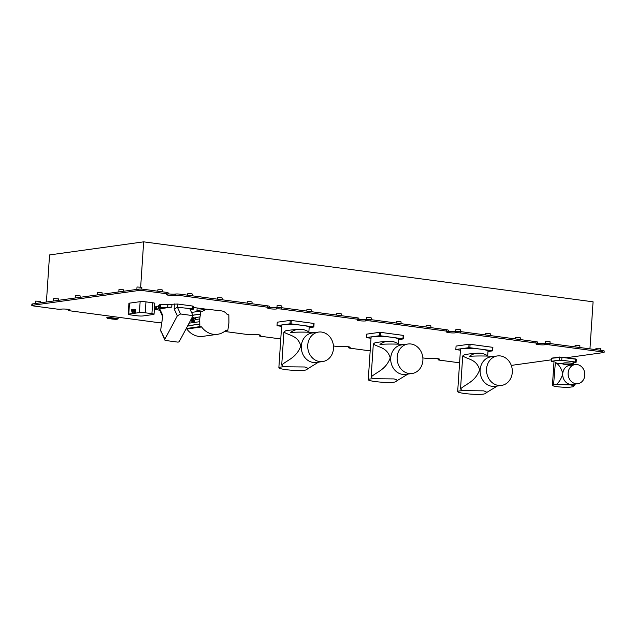 <?xml version="1.0" encoding="UTF-8"?>
<svg xmlns="http://www.w3.org/2000/svg" width="636" height="636" viewBox="0 0 636 636"><rect width="100%" height="100%" fill="white"/><g stroke="black" fill="none" stroke-linecap="round" stroke-linejoin="round"><path stroke-width="0.95" d="M159.731 310.257L155.605 309.438L155.796 306.568L156.782 306.361A13.785 1.622 -176.2 0 0 158.571 305.805L159.334 304.811L160.646 304.628L167.912 304.509A13.785 1.622 -176.2 0 0 171.935 304.254L177.611 304.032L192.66 306.043L192.47 308.85L177.396 307.244L174.177 309.088L177.341 315.822L164.859 339.282A1.375 0.954 154.9 0 0 164.804 340.029A1.375 0.954 154.9 0 0 165.503 340.475L177.722 342.104A1.375 0.954 154.9 0 0 179.463 341.23L193.074 315.655L189.91 308.913M171.935 304.254L171.744 307.116L159.66 308.794L162.856 315.607L160.646 330.211L164.804 340.029M174.177 309.088L174.32 303.921M159.66 308.794L159.938 309.263M158.571 305.805L158.38 308.651L159.151 307.586L167.721 307.347L167.912 304.509M158.38 308.651L156.591 309.223L156.782 306.361M156.114 306.457L155.923 309.319L156.591 309.223M171.744 307.116L167.721 307.347M192.47 308.85L193.36 309.255L190.267 309.668M192.66 306.043L193.861 306.369L193.36 309.255M193.074 315.655L180.552 313.977L177.372 315.83L174.208 309.088M161.194 332.326L160.646 330.211M192.303 318.095L191.508 318.064L192.382 317.976L192.899 318.612L192.788 320.226L192.183 320.87L191.094 320.719L192.056 320.727L192.303 318.095L192.883 319.407L192.056 320.727M193.058 317.865L195.268 317.968L194.56 322.134L193.233 321.005A1.725 0.843 -82.4 0 0 193.726 319.51A1.725 0.843 -82.4 0 0 193.646 318.58L192.056 317.777M187.66 325.831A3.784 0.445 -176.2 0 0 189.552 325.799L188.526 324.193M194.831 311.942L198.726 310.265L206.62 309.168L202.494 311.258L200.857 311.107L199.72 318.946L199.815 326.65L201.604 326.952A20.129 17.403 82.1 0 0 217.536 334.305A20.129 17.403 82.1 0 0 226.026 330.211L227.823 330.386L228.928 322.85L228.849 314.836L227.219 314.558C225.748 312.475 223.88 311.258 221.598 310.909L206.62 309.168M193.773 307.697A4.492 0.525 3.8 0 1 197.136 307.975L206.35 309.199M186.054 328.844L186.833 329.003A20.129 17.403 82.1 0 0 202.765 336.365L217.536 334.305M189.552 325.799L187.525 326.085M194.56 322.134L193.328 322.571L192.795 322.07M225.454 330.72L227.823 330.386M186.213 328.542L199.815 326.65M195.324 319.558L199.72 318.946M191.547 312.403L200.857 311.107M190.991 319.566L193.018 319.415M192.231 318.103L191.412 318.151M190.887 319.582L191.309 321.037L192.128 320.727M193.233 321.005L192.311 321.132L192.986 322.357M195.268 317.968L193.646 318.58M153.483 314.478L142.83 315.957A4.277 0.501 3.8 0 1 137.002 315.758L130.332 314.868A4.277 0.501 3.8 0 1 128.194 314.287A4.277 0.501 3.8 0 1 128.766 314.081L139.411 312.594A4.277 0.501 3.8 0 1 145.239 312.793L151.917 313.683A4.277 0.501 3.8 0 1 154.047 314.264A4.277 0.501 3.8 0 1 153.483 314.478M128.194 314.287L128.917 303.364A4.277 0.501 3.8 0 1 129.49 303.149L140.135 301.671A4.277 0.501 3.8 0 1 145.962 301.869L152.64 302.76A4.277 0.501 3.8 0 1 154.771 303.34L154.047 314.264M133.409 309.78L133.162 313.469L132.153 309.629L133.409 309.78M135.881 309.438L135.635 313.127L134.625 309.287L135.881 309.438M134.625 309.287L134.132 309.35L134.061 310.376L135.015 313.206M132.542 313.556L131.588 310.718L131.652 309.7L132.153 309.629M134.061 310.376L134.562 310.304M131.588 310.718L132.089 310.654M286.025 366.805L304.668 366.988C308.07 367.95 308.643 368.793 306.369 369.524A13.785 1.622 3.8 0 1 306.377 369.58A13.785 1.622 3.8 0 1 304.191 370.295A13.785 1.622 3.8 0 1 288.688 369.961A13.785 1.622 3.8 0 1 278.862 367.751A13.785 1.622 3.8 0 1 281.048 367.028A13.785 1.622 3.8 0 1 286.025 366.805L283.211 366.67A22.387 19.35 82.1 0 1 281.724 364.977C288.029 359.555 296.36 357.798 300.844 345.968C297.735 335.339 289.611 335.816 283.91 332.095L281.724 364.977M281.613 326.332L277.312 325.759A18.961 2.226 3.8 0 1 277.026 325.616L289.992 323.811A18.961 2.226 3.8 0 1 291.05 323.851L302.299 325.354A13.785 1.622 -176.2 0 0 294.969 324.654A13.785 1.622 3.8 0 0 288.927 324.447A13.785 1.622 -176.2 0 0 283.855 324.67A13.785 1.622 -176.2 0 0 283.513 324.718A13.785 1.622 -176.2 0 0 281.669 325.394L278.862 367.751M318.557 332.079L312.133 332.978A14.882 12.863 82.1 0 0 301.297 347.741A14.882 12.863 82.1 0 0 313.206 362.464A14.882 12.863 82.1 0 0 316.243 362.456L322.659 361.566A14.882 12.863 82.1 0 0 333.502 346.795A14.882 12.863 82.1 0 0 321.593 332.072A14.882 12.863 82.1 0 0 318.557 332.079A14.882 12.863 82.1 0 0 307.721 346.851A14.882 12.863 82.1 0 0 319.63 361.566A14.882 12.863 82.1 0 0 322.659 361.566M309.136 332.119A20.392 17.625 82.1 0 0 304.159 329.822L302.028 329.384A20.392 17.625 82.1 0 0 290.541 332.477C296.829 332.016 304.334 331.992 313.063 332.397L314.399 332.644M304.159 329.822A20.392 17.625 82.1 0 0 302.028 329.384C296.13 329.4 290.652 329.885 285.596 330.831A22.387 19.35 82.1 0 0 283.91 332.095M308.873 331.952L309.191 327.222A13.785 1.622 -176.2 0 0 309.183 327.15A13.785 1.622 3.8 0 0 307.554 326.332A13.785 1.622 -176.2 0 0 302.299 325.354L313.548 326.856A18.961 2.226 3.8 0 1 313.834 326.999L314.057 323.581A18.961 2.226 -176.2 0 0 313.779 323.438L291.28 320.433A18.961 2.226 -176.2 0 0 290.223 320.401L277.256 322.206L277.026 325.616M313.548 326.856L313.779 323.438M313.834 326.999L309.16 327.643M289.992 323.811L290.223 320.401M291.28 320.433L291.05 323.851M497.352 386.004L485.188 393.39A13.785 1.622 3.8 0 1 485.188 393.438A13.785 1.622 3.8 0 1 483.002 394.161A13.785 1.622 3.8 0 1 467.5 393.827A13.785 1.622 3.8 0 1 457.674 391.617A13.785 1.622 3.8 0 1 459.86 390.894A13.785 1.622 3.8 0 1 464.837 390.671L462.022 390.536A22.387 19.35 82.1 0 1 460.536 388.842C466.84 383.421 475.172 381.664 479.655 369.834C476.547 359.205 468.422 359.682 462.722 355.961L460.536 388.842M460.424 350.197L456.123 349.625A18.961 2.226 3.8 0 1 455.837 349.482L468.804 347.677A18.961 2.226 3.8 0 1 469.861 347.717L481.11 349.22A13.785 1.622 -176.2 0 0 473.788 348.52A13.785 1.622 3.8 0 0 467.746 348.313A13.785 1.622 -176.2 0 0 462.674 348.536A13.785 1.622 -176.2 0 0 462.324 348.584A13.785 1.622 -176.2 0 0 460.488 349.259L457.674 391.617M497.376 355.945L490.952 356.844A14.882 12.863 82.1 0 0 480.108 371.607A14.882 12.863 82.1 0 0 492.018 386.33A14.882 12.863 82.1 0 0 495.054 386.322L501.478 385.432A14.882 12.863 82.1 0 0 512.314 370.661A14.882 12.863 82.1 0 0 500.405 355.937A14.882 12.863 82.1 0 0 497.376 355.945A14.882 12.863 82.1 0 0 486.532 370.716A14.882 12.863 82.1 0 0 498.441 385.432A14.882 12.863 82.1 0 0 501.478 385.432M487.947 355.985A20.392 17.625 82.1 0 0 482.97 353.688L480.84 353.25A20.392 17.625 82.1 0 0 469.352 356.343C475.641 355.882 483.145 355.858 491.874 356.255L493.218 356.51M482.97 353.688A20.392 17.625 82.1 0 0 480.84 353.25C474.941 353.266 469.463 353.743 464.407 354.697A22.387 19.35 82.1 0 0 462.722 355.961M485.188 393.438L485.188 393.39C487.454 392.658 486.89 391.816 483.487 390.854L464.837 390.671M487.685 355.818L488.003 351.088A13.785 1.622 -176.2 0 0 487.995 351.016A13.785 1.622 3.8 0 0 486.365 350.197A13.785 1.622 -176.2 0 0 481.11 349.22L492.359 350.714A18.961 2.226 3.8 0 1 492.646 350.857L492.876 347.447A18.961 2.226 -176.2 0 0 492.59 347.304L470.091 344.299A18.961 2.226 -176.2 0 0 469.034 344.267L456.068 346.071L455.837 349.482M492.359 350.714L492.59 347.304M492.646 350.857L487.971 351.509M468.804 347.677L469.034 344.267M470.091 344.299L469.861 347.717M407.946 374.071L395.783 381.457A13.785 1.622 3.8 0 1 395.783 381.513A13.785 1.622 3.8 0 1 393.597 382.228A13.785 1.622 3.8 0 1 378.094 381.894A13.785 1.622 3.8 0 1 368.268 379.684A13.785 1.622 3.8 0 1 370.454 378.961A13.785 1.622 3.8 0 1 375.431 378.738L372.617 378.603A22.387 19.35 82.1 0 1 371.13 376.91C377.434 371.488 385.766 369.731 390.25 357.901C387.141 347.272 379.016 347.749 373.316 344.028L371.13 376.91M371.019 338.265L366.718 337.692A18.961 2.226 3.8 0 1 366.431 337.549L379.398 335.744A18.961 2.226 3.8 0 1 380.455 335.784L391.704 337.287A13.785 1.622 -176.2 0 0 384.382 336.587A13.785 1.622 3.8 0 0 378.341 336.38A13.785 1.622 -176.2 0 0 373.268 336.603A13.785 1.622 -176.2 0 0 372.919 336.651A13.785 1.622 -176.2 0 0 371.074 337.326L368.268 379.684M407.962 344.012L401.547 344.911A14.882 12.863 82.1 0 0 390.703 359.674A14.882 12.863 82.1 0 0 402.612 374.397A14.882 12.863 82.1 0 0 405.649 374.389L412.072 373.499A14.882 12.863 82.1 0 0 422.908 358.728A14.882 12.863 82.1 0 0 410.999 344.004A14.882 12.863 82.1 0 0 407.962 344.012A14.882 12.863 82.1 0 0 397.126 358.784A14.882 12.863 82.1 0 0 409.035 373.499A14.882 12.863 82.1 0 0 412.072 373.499M398.541 344.052A20.392 17.625 82.1 0 0 393.565 341.755L391.434 341.317A20.392 17.625 82.1 0 0 379.946 344.41C386.235 343.949 393.74 343.925 402.469 344.33L403.804 344.577M393.565 341.755A20.392 17.625 82.1 0 0 391.434 341.317C385.535 341.333 380.058 341.818 375.002 342.764A22.387 19.35 82.1 0 0 373.316 344.028M395.783 381.513L395.783 381.457C398.049 380.726 397.476 379.883 394.074 378.921L375.431 378.738M398.279 343.885L398.597 339.155A13.785 1.622 -176.2 0 0 398.589 339.083A13.785 1.622 3.8 0 0 396.959 338.265A13.785 1.622 -176.2 0 0 391.704 337.287L402.954 338.781A18.961 2.226 3.8 0 1 403.24 338.932L403.47 335.514A18.961 2.226 -176.2 0 0 403.184 335.371L380.686 332.366A18.961 2.226 -176.2 0 0 379.628 332.334L366.662 334.139L366.431 337.549M402.954 338.781L403.184 335.371M403.24 338.932L398.565 339.576M379.398 335.744L379.628 332.334M380.686 332.366L380.455 335.784M595.86 349.665L595.956 348.25L599.565 348.242L600.774 348.568L600.662 350.301M575.008 346.874L575.095 345.467L578.704 345.459L579.913 345.785L579.801 347.518M545.171 343.345L545.298 341.484L548.908 341.476L550.108 341.81L549.997 343.543M515.399 338.924L515.494 337.509L519.103 337.501L520.312 337.827L520.192 339.56M485.602 334.941L485.689 333.534L489.299 333.526L490.507 333.852L490.396 335.585M455.766 331.412L455.893 329.551L459.502 329.551L460.703 329.877L460.591 331.61M425.993 326.991L426.088 325.576L429.698 325.568L430.906 325.894L430.787 327.627M396.188 323.009L396.284 321.601L399.893 321.593L401.101 321.919L400.99 323.652M366.36 319.479L366.487 317.618L370.096 317.618L371.297 317.944L371.185 319.677M336.587 315.059L336.683 313.643L340.292 313.635L341.5 313.961L341.381 315.695M306.783 311.084L306.878 309.668L310.487 309.66L311.696 309.986L311.576 311.72M276.954 307.546L277.081 305.693L280.691 305.685L281.891 306.011L281.78 307.745M247.181 303.126L247.277 301.71L250.886 301.703L252.095 302.028L251.975 303.762M217.377 299.151L217.472 297.735L221.082 297.728L222.29 298.053L222.171 299.787M187.58 295.168L187.668 293.76L191.285 293.752L192.485 294.078L192.374 295.812M157.776 291.193L157.871 289.778L161.48 289.77L162.689 290.096L162.57 291.829M35.521 303.507L35.68 301.098L40.497 301.416L40.402 302.831M53.551 300.995L53.71 298.586L58.528 298.904L58.433 300.319M75.191 297.99L75.35 295.573L80.168 295.891L80.072 297.306M97.173 294.929L97.332 292.512L102.15 292.838L102.054 294.245M118.813 291.916L118.972 289.507L123.789 289.825L123.694 291.24M136.851 289.404L137.01 286.995L141.82 287.313L141.701 289.118M140.667 286.995L143.664 241.839L593.078 301.822L589.954 348.87M46.42 301.989L49.552 254.933L143.664 241.839M566.398 357.734L603.651 352.551A3.45 0.405 -176.2 0 0 604.113 352.376A3.45 0.405 -176.2 0 0 602.387 351.907L549.695 344.879A3.45 0.405 -176.2 0 0 545.004 344.72L544.488 344.791A4.547 0.533 3.8 0 1 539.36 344.704A4.547 0.533 3.8 0 1 536.013 343.965A4.547 0.533 3.8 0 1 536.617 343.742L537.134 343.671A3.45 0.405 -176.2 0 0 537.595 343.504A3.45 0.405 -176.2 0 0 535.87 343.035L460.289 332.946A3.45 0.405 -176.2 0 0 455.599 332.787L455.082 332.859A4.547 0.533 3.8 0 1 449.954 332.771A4.547 0.533 3.8 0 1 446.607 332.032A4.547 0.533 3.8 0 1 447.211 331.809L447.728 331.738A3.45 0.405 -176.2 0 0 448.189 331.571A3.45 0.405 -176.2 0 0 446.464 331.102L370.883 321.013A3.45 0.405 -176.2 0 0 366.185 320.854L365.676 320.926A4.547 0.533 3.8 0 1 360.548 320.838A4.547 0.533 3.8 0 1 357.201 320.099A4.547 0.533 3.8 0 1 357.806 319.876L358.322 319.805A3.45 0.405 -176.2 0 0 358.784 319.638A3.45 0.405 -176.2 0 0 357.058 319.169L281.478 309.08A3.45 0.405 -176.2 0 0 276.779 308.921L276.27 308.993A4.547 0.533 3.8 0 1 271.143 308.905A4.547 0.533 3.8 0 1 267.796 308.166A4.547 0.533 3.8 0 1 268.4 307.943L268.917 307.872A3.45 0.405 -176.2 0 0 269.378 307.705A3.45 0.405 -176.2 0 0 267.653 307.236L180.155 295.557A3.45 0.405 -176.2 0 0 175.457 295.398L174.94 295.47A4.547 0.533 3.8 0 1 169.82 295.382A4.547 0.533 3.8 0 1 166.465 294.643A4.547 0.533 3.8 0 1 167.069 294.42L167.586 294.349A3.45 0.405 -176.2 0 0 168.047 294.182A3.45 0.405 -176.2 0 0 166.322 293.713L166.417 292.345L143.529 289.293A3.45 0.405 -176.2 0 0 138.831 289.134L32.349 303.952A3.45 0.405 -176.2 0 0 31.887 304.119L31.8 305.487A3.45 0.405 -176.2 0 0 33.525 305.956L56.413 309.009A3.45 0.405 -176.2 0 0 61.112 309.168L61.62 309.096A4.547 0.533 3.8 0 1 66.748 309.183A4.547 0.533 3.8 0 1 70.095 309.923A4.547 0.533 3.8 0 1 69.491 310.145L68.974 310.217A3.45 0.405 -176.2 0 0 68.513 310.384A3.45 0.405 -176.2 0 0 70.238 310.853L157.736 322.531A3.45 0.405 -176.2 0 0 161.775 322.746M166.322 293.713L143.434 290.66A3.45 0.405 -176.2 0 0 138.735 290.501L32.261 305.312A3.45 0.405 -176.2 0 0 31.8 305.487M224.524 331.443L247.142 334.464A3.45 0.405 -176.2 0 0 251.84 334.623L252.357 334.552A4.547 0.533 3.8 0 1 257.477 334.639A4.547 0.533 3.8 0 1 260.832 335.379A4.547 0.533 3.8 0 1 260.227 335.601L259.711 335.673A3.45 0.405 -176.2 0 0 259.25 335.84A3.45 0.405 -176.2 0 0 260.975 336.309L280.77 338.948M333.455 345.984L336.547 346.397A3.45 0.405 -176.2 0 0 341.246 346.556L341.763 346.485A4.547 0.533 3.8 0 1 346.89 346.572A4.547 0.533 3.8 0 1 350.237 347.312A4.547 0.533 3.8 0 1 349.633 347.534L349.116 347.606A3.45 0.405 -176.2 0 0 348.655 347.773A3.45 0.405 -176.2 0 0 350.38 348.242L370.176 350.881M422.861 357.917L425.953 358.33A3.45 0.405 -176.2 0 0 430.652 358.489L431.168 358.418A4.547 0.533 3.8 0 1 436.296 358.505A4.547 0.533 3.8 0 1 439.643 359.245A4.547 0.533 3.8 0 1 439.039 359.467L438.522 359.539A3.45 0.405 -176.2 0 0 438.061 359.706A3.45 0.405 -176.2 0 0 439.786 360.175L459.582 362.814M511.288 365.398L551.301 359.833M166.417 292.345A3.45 0.405 3.8 0 1 168.135 292.814L168.047 294.182M175.457 295.398L175.544 294.031L175.027 294.102A4.547 0.533 3.8 0 1 168.071 293.776M175.544 294.031A3.45 0.405 3.8 0 1 180.242 294.19L180.155 295.557M267.653 307.236L267.74 305.868L180.242 294.19M267.74 305.868A3.45 0.405 3.8 0 1 269.465 306.337L269.378 307.705M276.779 308.921L276.875 307.554L276.358 307.625A4.547 0.533 3.8 0 1 269.402 307.307M276.875 307.554A3.45 0.405 3.8 0 1 281.573 307.713L281.478 309.08M357.058 319.169L357.146 317.801L281.573 307.713M357.146 317.801A3.45 0.405 3.8 0 1 358.871 318.27L358.784 319.638M366.185 320.854L366.28 319.487L365.764 319.558A4.547 0.533 3.8 0 1 358.807 319.232M366.28 319.487A3.45 0.405 3.8 0 1 370.979 319.646L370.883 321.013M446.464 331.102L446.552 329.734L370.979 319.646M446.552 329.734A3.45 0.405 3.8 0 1 448.277 330.203L448.189 331.571M455.599 332.787L455.686 331.42L455.169 331.491A4.547 0.533 3.8 0 1 448.213 331.165M455.686 331.42A3.45 0.405 3.8 0 1 460.385 331.579L460.289 332.946M535.87 343.035L535.957 341.667L460.385 331.579M535.957 341.667A3.45 0.405 3.8 0 1 537.682 342.136L537.595 343.504M545.004 344.72L545.092 343.353L544.575 343.424A4.547 0.533 3.8 0 1 537.619 343.098M545.092 343.353A3.45 0.405 3.8 0 1 549.79 343.512L549.695 344.879M604.113 352.376L604.2 351.008A3.45 0.405 -176.2 0 0 602.475 350.547L549.79 343.512M553.996 361.781L551.197 361.28L551.539 358.243M559.489 357.058L551.42 358.307L561.922 357.225L561.739 360.191L551.444 361.192M573.282 362.703L575.898 362.337L575.222 361.995L561.739 360.191M575.135 364.571A9.651 8.34 82.1 0 0 568.099 374.151A9.651 8.34 82.1 0 0 575.826 383.691A9.651 8.34 82.1 0 0 577.79 383.691A9.651 8.34 82.1 0 0 584.826 374.111A9.651 8.34 82.1 0 0 577.098 364.563A9.651 8.34 82.1 0 0 575.135 364.571L569.761 365.318A9.651 8.34 82.1 0 0 562.765 373.459C561.191 367.95 558.726 364.293 555.363 362.488C557.144 363.546 559.887 363.768 563.568 363.148L563.703 363.029A4.802 0.564 3.8 0 1 564.164 362.933A4.802 0.564 3.8 0 1 569.3 362.997A4.802 0.564 3.8 0 1 573.084 363.736L573.966 364.73M573.441 364.802A6.185 0.723 -176.2 0 0 562.932 364.134L563.568 363.148M562.765 373.459L562.765 373.459A9.651 8.34 82.1 0 0 562.725 374.063A9.651 8.34 82.1 0 0 570.452 384.438A9.651 8.34 82.1 0 0 572.416 384.438L577.79 383.691M562.725 374.063L562.725 374.063C561.31 378.563 559.33 381.894 556.786 384.072L570.452 384.438C573.33 385.082 574.34 385.702 573.473 386.298M555.363 362.488L553.566 384.923A9.651 1.137 -176.2 0 0 552.43 385.376A9.651 1.137 -176.2 0 0 559.386 386.934A9.651 1.137 -176.2 0 0 570.246 387.149L573.441 386.704L573.521 386.02M552.43 385.376L554.043 361.121A9.651 1.137 3.8 0 1 555.323 360.652A9.651 1.137 3.8 0 1 566.199 360.835A9.651 1.137 3.8 0 1 573.298 362.401L573.203 363.872M571.557 365.064L562.932 364.134M573.513 386.251L575.413 384.017M573.441 386.704C574.332 386.139 573.322 385.519 570.428 384.852L556.762 384.478L553.566 384.923M556.762 384.478L556.786 384.072M107.102 317.952L109.511 317.618L118.113 318.708M106.856 317.754L109.519 317.467L117.859 318.58M115.601 319.264L117.263 319.137L115.601 319.264M112.079 318.549L115.561 318.986L112.071 318.557M112.993 319.034L111.093 318.747L112.993 319.034M109.678 318.143L111.753 318.501L109.678 318.143M108.883 318.087L108.454 318.254M107.929 318.246L112.659 319.081M110.775 318.827L112.421 319.065L110.775 318.827M113.924 319.208L115.291 319.288M114.448 319.256L117.668 319.097L109.312 317.984L107.11 318.207L109.042 318.549L107.238 318.27M106.864 317.674L107.11 318.207M108.581 317.436L108.836 317.968M114.838 319.296L117.255 319.137M111.753 318.509L111.093 318.747M111.69 318.723L113.264 318.954M114.488 318.922L113.009 319.121L114.488 318.922M114.528 319.232L113.009 319.113M109.233 318.469L109.869 318.604M110.473 318.493L109.837 318.366M164.859 339.282L161.266 331.61M180.552 313.977L177.396 307.244L177.611 304.032M159.334 304.811L159.151 307.586M160.646 304.628L160.455 307.411M190.8 310.813L190.88 309.597M196.953 310.75L197.136 307.975M189.075 323.168L193.328 322.571M186.833 329.003L201.604 326.952M186.714 328.931L201.477 326.872M189.552 325.584L199.943 324.137M189.464 325.505L199.935 324.05M194.195 322.452L199.601 321.705M195.109 317.579L199.919 316.911M192.875 315.225L200.594 314.152M192.843 315.17L200.61 314.089M129.49 303.149L128.766 314.081M139.411 312.594L140.135 301.671M145.962 301.869L145.239 312.793M151.917 313.683L152.64 302.76M32.261 305.312L32.349 303.952M138.735 290.501L138.831 289.134M260.227 335.601L260.259 335.077M259.758 334.957L259.711 335.673M349.633 347.534L349.665 347.01M349.164 346.89L349.116 347.606M439.039 359.467L439.071 358.942M438.57 358.823L438.522 359.539M69.491 310.145L69.523 309.621M69.022 309.501L68.974 310.217M544.488 344.791L544.575 343.424M602.387 351.907L602.475 350.547M143.434 290.66L143.529 289.293M174.94 295.47L175.027 294.102M276.27 308.993L276.358 307.625M365.676 320.926L365.764 319.558M455.082 332.859L455.169 331.491M561.89 357.13L576.319 359.268L559.529 357.05L575.373 358.927L575.222 361.995M576.208 359.189L575.373 358.935M559.211 360.111L559.505 357.05L551.738 358.132M570.428 384.852L570.452 384.438M109.312 317.984L109.519 317.467M118.209 318.676L116.126 319.399L114.051 319.208M162.705 316.585L159.151 309.009M192.652 321.339L191.603 321.196M192.382 321.299L192.803 322.086M192.621 318.167L193.431 317.412M318.541 362.138L306.377 369.58M438.061 359.706L438.125 358.736M348.655 347.773L348.719 346.803M259.25 335.84L259.313 334.87M68.513 310.384L68.577 309.414M551.42 358.307L551.197 361.28M576.319 359.268L576.144 362.242M107.222 318.27L106.769 317.706M109.75 318.66L109.042 318.549M114.377 319.248L112.445 319.073M110.624 318.811L112.174 319.041"/></g></svg>
